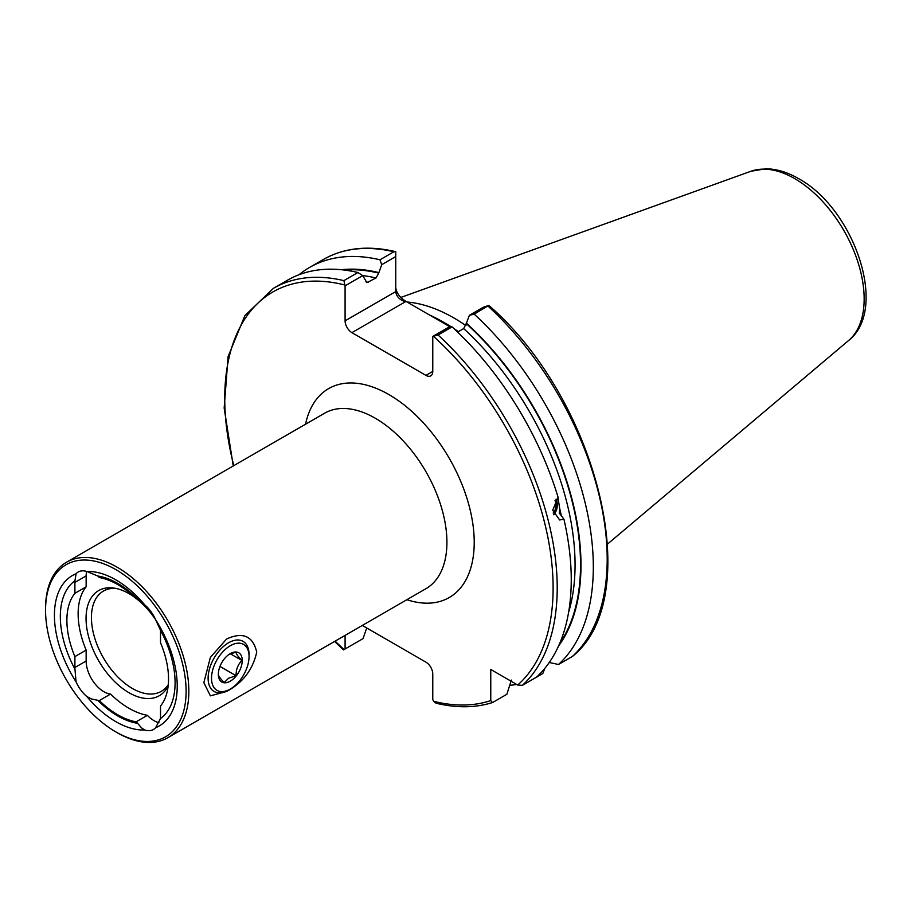 <?xml version="1.0" encoding="UTF-8"?>
<svg xmlns="http://www.w3.org/2000/svg" width="911" height="911" viewBox="0 0 911 911"><rect width="100%" height="100%" fill="white"/><g stroke="black" fill="none" stroke-linecap="round" stroke-linejoin="round"><path stroke-width="1.37" d="M226.588 638.998C242.85 631.608 252.905 635.969 256.731 652.105C252.894 669.574 242.85 682.715 226.588 691.506L210.373 695.845L203.848 682.658L210.384 657.4L226.588 638.998M74.953 669.175A81.159 46.86 60 0 1 74.953 580.785L76.068 573.759A86.841 50.139 60 0 0 76.068 681.838L74.953 669.175A25.087 14.485 60 0 1 74.896 667.49L74.896 656.592L86.146 650.09L86.146 660.999A25.087 14.485 -120 0 0 103.888 691.722A25.087 14.485 -120 0 0 110.55 694.068L99.299 700.57A25.087 14.485 60 0 1 97.796 700.32L91.373 698.942L86.887 696.573A86.841 50.139 60 0 0 115.834 721.66A86.841 50.139 60 0 0 144.781 729.996A25.087 14.485 -120 0 0 153.447 729.506A25.087 14.485 -120 0 0 155.587 727.741L160.461 718.551A25.087 14.485 60 0 0 160.518 716.934L160.518 706.025A71.889 41.507 60 0 0 160.518 642.745L160.518 631.835A25.087 14.485 60 0 0 160.461 630.161A81.159 46.86 60 0 1 160.461 718.551M110.55 694.068A79.724 46.028 -120 0 0 128.963 708.268A79.724 46.028 -120 0 0 147.377 715.329L136.115 721.831A79.724 46.028 60 0 1 117.701 714.771A79.724 46.028 60 0 1 99.299 700.57M144.781 729.996L141.524 727.9L137.618 723.311A81.159 46.86 60 0 1 117.701 715.932A81.159 46.86 60 0 1 97.796 700.32M147.377 715.329A25.087 14.485 -120 0 0 154.039 720.681A25.087 14.485 -120 0 0 158.935 722.708M45.55 610.176L45.55 608.605A101.315 58.498 60 0 1 66.537 562.212A101.315 58.498 60 0 1 117.189 567.234A101.315 58.498 60 0 1 183.384 656.524A101.315 58.498 60 0 1 167.852 737.705A101.315 58.498 60 0 1 117.189 732.695L115.834 731.897A99.39 57.382 60 0 1 45.55 610.176A99.39 57.382 60 0 1 115.834 569.603A99.39 57.382 60 0 1 186.106 691.324A99.39 57.382 60 0 1 115.834 731.897L117.189 732.695M168.296 684.616A57.894 33.422 60 0 1 161.327 691.335A57.894 33.422 60 0 1 132.38 688.465A57.894 33.422 60 0 1 94.55 637.449A57.894 33.422 60 0 1 103.433 591.057A57.894 33.422 60 0 1 115.754 588.404M168.159 685.96A60.684 35.039 60 0 1 128.963 692.713A60.684 35.039 60 0 1 86.761 627.793A60.684 35.039 60 0 1 113.659 588.039A60.684 35.039 60 0 1 128.963 593.619A60.684 35.039 60 0 1 134.543 597.263M452.107 326.89L438.066 334.997L432.771 336.444L450.41 326.263L452.107 326.89A235.084 135.728 60 0 1 558.113 497.36L552.692 510.206L559.661 519.953L563.932 519.213L559.252 513.041L559.821 509.124L557.919 497.497M450.25 326.343A171.405 98.957 -120 0 0 443.008 321.913A171.405 98.957 -120 0 0 429.388 314.933L405.406 301.085L405.406 301.769L351.908 332.64A9.645 5.568 60 0 1 345.087 320.831L395.75 291.577C396.365 296.474 399.587 299.867 405.406 301.769M406.978 301.996A168.501 97.283 60 0 1 453.917 317.973A168.501 97.283 60 0 1 466.011 325.66M86.887 571.504L97.796 576.025A81.159 46.86 60 0 1 137.618 599.017L144.781 604.927A86.841 50.139 60 0 0 86.887 571.504A25.087 14.485 -120 0 0 78.209 572.006A25.087 14.485 -120 0 0 76.068 573.759M97.796 576.025A25.087 14.485 60 0 1 99.299 577.506A79.724 46.028 60 0 1 136.115 598.766A25.087 14.485 60 0 1 137.618 599.017M74.896 656.592A71.889 41.507 60 0 1 74.896 593.312L74.896 582.402A25.087 14.485 60 0 1 74.953 580.785M299.024 274.723A235.084 135.728 60 0 1 309.535 267.458A235.084 135.728 60 0 1 379.989 259.783L393.871 251.766L395.75 251.721L395.75 256.572L381.698 264.691L378.725 273.118L376.004 277.98L366.894 282.661L362.726 275.634L345.087 285.826L345.087 320.831M366.7 627.975L363.079 638.588L345.087 648.985L345.087 635.377M345.087 285.826L343.891 280.622A235.084 135.728 60 0 0 273.437 288.309L287.477 280.201A235.084 135.728 60 0 1 357.932 272.514L362.726 275.634M358.524 641.23L345.087 648.985M343.891 280.622L357.932 272.514M457.641 332.082L463.676 328.598L466.409 323.189A224.026 129.339 60 0 1 558.568 645.967M563.932 519.213A235.084 135.728 60 0 1 536.408 677.237L522.367 685.345L517.71 685.026L490.767 669.46L490.767 700.582A232.191 134.054 60 0 1 433.773 701.345L436.039 703.201C456.536 708.143 475.348 707.927 492.452 702.563L490.767 700.582M528.915 681.553L542.797 673.548L544.846 668.332M395.75 287.637C396.365 292.738 399.587 297.225 405.406 301.085M458.358 331.661L456.627 330.659A171.405 98.957 -120 0 0 454.794 329.383M516.731 684.457A235.084 135.728 60 0 1 509.727 685.311M511.367 680.084L506.858 694.296L492.817 702.404M309.535 267.458L323.416 259.453C344.016 247.792 368.033 245.184 395.442 251.63L395.75 251.721M381.698 264.691L379.989 259.783M341.352 269.713A224.026 129.339 60 0 1 378.725 272.571M572.347 656.489L572.655 656.262C646.093 597.229 598.094 400.521 489.355 305.868L488.786 305.424L474.175 314.147A235.084 135.728 60 0 1 558.466 664.495L572.347 656.489A235.084 135.728 60 0 0 488.045 306.142M549.253 662.491L558.466 664.495M474.175 314.147L469.381 315.308L483.434 307.189L488.786 305.424M466.409 323.189L469.381 315.308M432.771 371.449A9.645 5.568 60 0 1 430.766 375.867A9.645 5.568 60 0 1 425.949 375.389L432.771 371.449L432.771 336.444M425.949 375.389L351.908 332.64M362.316 625.436L425.949 662.172A9.645 5.568 60 0 1 432.771 673.992L432.771 699.602L433.773 701.345M456.627 330.659L455.409 329.953M449.704 326.662L429.388 314.933M395.75 256.572L395.75 291.577M155.587 727.741A86.841 50.139 60 0 0 155.587 619.662A25.087 14.485 -120 0 0 144.781 604.927M76.068 681.838A25.087 14.485 -120 0 0 86.887 696.573M155.587 619.662L160.461 630.161M137.618 723.311A25.087 14.485 60 0 1 136.115 721.831M86.146 650.09A71.889 41.507 60 0 1 86.146 586.809L74.896 593.312M136.616 598.834A60.684 35.039 60 0 1 155.656 619.787M86.636 571.425A25.087 14.485 -120 0 0 86.146 575.9L86.146 586.809M228.581 654.588L236.074 652.094C235.96 653.677 237.93 656.478 241.984 660.498C237.965 664.335 235.995 669.414 236.074 675.734L228.581 678.228L224.254 682.555C220.246 678.581 218.276 675.78 218.344 674.151M230.289 681.177A16.888 9.748 -60 0 1 218.344 674.288A16.888 9.748 -60 0 1 230.289 653.608A16.888 9.748 -60 0 1 242.235 660.498A16.888 9.748 -60 0 1 230.289 681.177M228.581 642.767A28.947 16.717 -60 0 1 243.055 641.344A28.947 16.717 -60 0 1 249.056 654.588L249.056 656.558A26.533 15.316 -60 0 1 230.289 689.058L228.581 690.048A28.947 16.717 -60 0 1 214.108 691.483A28.947 16.717 -60 0 1 209.667 668.287A28.947 16.717 -60 0 1 228.581 642.767M228.581 690.048L230.289 689.058A26.533 15.316 -60 0 1 211.523 678.228A26.533 15.316 -60 0 1 230.289 645.728A26.533 15.316 -60 0 1 249.056 656.558M219.961 666.431L236.074 675.734M230.289 653.745L241.984 660.498M556.017 499.228A11.387 8.427 -81.1 0 1 553.694 514.601M556.143 499.08A12.059 8.928 -81.1 0 1 553.774 514.783M555.038 500.538A9.645 7.14 -81.1 0 1 553.171 513.041M167.852 737.705L425.938 588.7A101.315 58.498 -120 0 0 441.471 507.518A101.315 58.498 -120 0 0 375.286 418.229A101.315 58.498 -120 0 0 324.623 413.207L66.537 562.212M305.549 424.23A120.616 69.635 60 0 1 388.929 394.588A120.616 69.635 60 0 1 473.743 531.625A120.616 69.635 60 0 1 406.864 599.711M444.033 322.505A168.501 97.283 60 0 1 445.046 323.098A168.501 97.283 60 0 1 450.353 326.286M454.042 328.677A168.501 97.283 60 0 1 458.381 331.65M848.619 340.498C889.204 308.829 853.596 208.3 798.548 178.613C787.503 172.202 776.593 168.922 765.809 168.774L750.915 171.268A98.217 56.71 60 0 1 794.699 178.613A98.217 56.71 60 0 1 857.41 260.535A98.217 56.71 60 0 1 848.619 340.498L607.614 544.004M365.903 281.772A219.528 126.743 60 0 1 368.431 282.353M362.635 275.577A219.528 126.743 60 0 1 376.004 277.98M559.821 509.124A219.528 126.743 60 0 1 561.142 514.817M463.676 328.598A219.528 126.743 60 0 1 568.623 612.238M438.066 334.997A235.084 135.728 60 0 1 522.367 685.345M323.416 259.453A235.084 135.728 60 0 1 393.871 251.766M344.267 270.043A223.389 128.975 60 0 1 378.725 273.118M344.085 649.566A232.191 134.054 60 0 1 335.134 641.128M233.808 465.646A232.191 134.054 60 0 1 344.324 284.87M466.409 323.735A223.389 128.975 60 0 1 559.753 643.28M433.534 336.375A232.191 134.054 60 0 1 517.71 685.026M86.146 660.999L74.896 667.49M86.146 575.9L74.896 582.402M273.437 288.309L244.9 315.582L228.103 356.6L224.163 408.037L233.25 465.965M334.576 641.458L343.504 649.896M750.915 171.268L400.783 297.464"/></g></svg>
